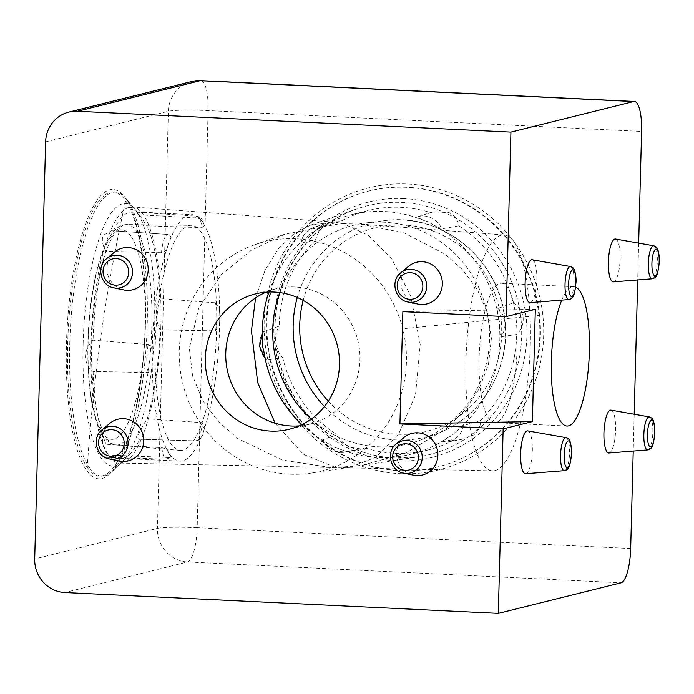 <?xml version="1.0" encoding="UTF-8"?>
<svg xmlns="http://www.w3.org/2000/svg" width="694" height="694" viewBox="0 0 694 694"><rect width="100%" height="100%" fill="white"/><g stroke="black" fill="none" stroke-linecap="round" stroke-linejoin="round"><path stroke-width="0.52" stroke-dasharray="3.47 2.6" d="M535.317 309.316L402.876 311.632M530.138 302.619A21.462 5.786 92.8 0 0 536.818 279.725A21.462 5.786 92.8 0 0 532.194 259.764M525.653 473.724A21.462 5.786 92.8 0 0 532.333 450.84A21.462 5.786 92.8 0 0 527.718 430.879M608.95 452.982A21.462 5.786 92.8 0 0 615.621 430.098A21.462 5.786 92.8 0 0 611.006 410.137M613.427 281.868A21.462 5.786 92.8 0 0 620.106 258.983A21.462 5.786 92.8 0 0 615.491 239.022M145.367 324.211A144.864 39.064 92.8 0 0 123.523 195.647A144.864 39.064 92.8 0 0 66.459 343.86A144.864 39.064 92.8 0 0 110.164 473.464A144.864 39.064 92.8 0 0 145.367 324.211M400.108 473.638A145.306 139.459 -104 0 0 543.662 335.54A145.306 139.459 -104 0 0 407.69 184.014A145.306 139.459 -104 0 0 264.145 322.103A145.306 139.459 -104 0 0 400.108 473.638M275.128 423.236L303.391 454.31L334.95 467.236L337.163 467.47L330.006 467.461L282.189 460.001L237.738 438.504L218.523 421.796L202.926 400.872L192.576 375.879L189.332 348.206L198.675 308.223L221.403 274.59L251.254 250.265L285.191 234.06L339.592 223.772L343.547 223.659L368.696 235.518L391.884 259.174L410.683 295.861L420.217 344.536L415.489 395.077L398.746 433.785L376.07 457.103L350.991 467.053L337.163 467.47L362.094 465.37L406.111 452.965L447.318 427.886L464.971 410.111L479.164 388.814L488.446 364.454L491.387 338.412L487.431 312.716L477.299 289.433L462.664 269.853L445.01 254.099L404.134 232.932L360.759 224.153L343.547 223.659L333.875 222.123L310.279 225.255L293.779 233.973L278.468 248.617L265.221 269.853L255.574 297.882M495.039 470.584A118.093 31.846 92.8 0 0 530.121 350.08A118.093 31.846 92.8 0 0 504.026 234.954A118.093 31.846 92.8 0 0 501.207 235.197A118.093 31.846 92.8 0 0 466.099 356.569A118.093 31.846 92.8 0 0 492.688 470.853A118.093 31.846 92.8 0 0 495.039 470.584M479.129 357.618A69.747 18.807 92.8 0 0 494.779 422.559A69.747 18.807 92.8 0 0 517.117 348.162A69.747 18.807 92.8 0 0 501.476 283.221A69.747 18.807 92.8 0 0 479.129 357.618M299.261 425.864A69.747 66.945 -104 0 0 309.706 424.164A69.747 66.945 -104 0 0 359.527 349.941A69.747 66.945 -104 0 0 294.664 286.969A69.747 66.945 -104 0 0 275.995 288.799A69.747 66.945 -104 0 0 265.976 292.191M295.93 238.788A118.093 113.348 -104 0 0 254.577 244.8A118.093 113.348 -104 0 0 180.64 372.799A118.093 113.348 -104 0 0 289.762 474.176A118.093 113.348 -104 0 0 311.424 473.065A118.093 113.348 -104 0 0 406.207 350.678A118.093 113.348 -104 0 0 295.93 238.788M638.662 243.117L637.699 279.951M634.186 414.231L633.223 451.065M561.767 300.112A69.747 18.807 -87.2 0 1 573.721 286.7A69.747 18.807 -87.2 0 1 575.638 287.16M404.125 437.394A21.462 20.594 -104 0 0 397.237 459.185A21.462 20.594 -104 0 0 413.537 475.19M408.61 266.279A21.462 20.594 -104 0 0 401.722 288.071A21.462 20.594 -104 0 0 418.022 304.085M114.449 252.139A21.462 20.594 -104 0 0 107.561 273.922A21.462 20.594 -104 0 0 123.862 289.936M109.973 423.253A21.462 20.594 -104 0 0 103.085 445.036A21.462 20.594 -104 0 0 119.385 461.05M458.803 225.828L441.783 228.873L432.18 224.37A123.402 118.44 -104 0 1 498.544 318.468C497.624 313.905 497.407 310.556 497.884 308.422L513.17 302.922A123.402 118.44 -104 0 0 458.803 225.828C458.005 220.007 454.752 215.582 449.035 212.555L432.83 211.913L430.757 212.668A123.402 118.44 -104 0 0 368.115 210.56A123.402 118.44 -104 0 0 340.077 221.664L323.048 226.339L313.809 231.753A123.402 118.44 -104 0 1 351.311 214.75A123.402 118.44 -104 0 1 424.494 220.761L416.608 217.057L430.757 212.668M268.916 292.027A123.402 118.44 -104 0 1 307.086 236.784C303.425 239.716 301.404 241.738 301.005 242.848L315.518 240.046C317.097 233.982 320.402 228.907 325.434 224.821L331.255 221.776L340.077 221.664M263.72 350.513C264.275 355.172 265.255 358.33 266.678 359.995L282.701 357.696C279.135 353.94 276.88 348.761 275.943 342.177C275.423 335.558 276.516 330.214 279.214 326.145L263.547 331.68L262.401 333.293M265.177 358.668L266.678 359.995A20.889 20.048 76 0 1 259.738 346.367A20.889 20.048 76 0 1 263.547 331.68C262.549 333.779 262.289 337.171 262.766 341.873M365.113 447.951A123.402 118.44 -104 0 0 427.756 450.05L410.952 454.24A123.402 118.44 -104 0 1 337.77 448.22C341.795 449.99 345.187 451.039 347.946 451.36L365.113 447.951L361.643 449.079L350.054 447.257C344.233 444.264 339.904 440.109 337.076 434.791L322.71 439.77C324.879 444.663 328.323 448.246 333.051 450.536L345.083 452.124A20.889 20.048 76 0 1 333.207 450.553A20.889 20.048 76 0 1 322.779 439.545C323.361 440.785 325.798 442.477 330.084 444.611A123.402 118.44 -104 0 1 301.942 424.633M513.17 302.922C518.774 306.175 522.096 311.077 523.146 317.644C523.554 324.289 521.394 329.902 516.666 334.473L501.016 336.737C500.122 335.107 499.619 331.906 499.498 327.117A123.402 118.44 -104 0 1 455.177 432.197L463.557 425.569L480.352 420.573C480.812 426.125 478.574 430.939 473.655 434.991L464.633 438.816L455.802 438.955L441.445 442.078L447.665 441.939A20.889 20.048 76 0 1 441.514 442.078L448.454 437.237A123.402 118.44 -104 0 1 410.952 454.24M539.55 315.397A142.183 136.466 -104 0 0 369.277 190.919A142.183 136.466 -104 0 0 267.728 342.376A142.183 136.466 -104 0 0 437.992 466.854A142.183 136.466 -104 0 0 539.55 315.397A1886.587 73.573 173.7 0 0 405.096 328.522M538.96 315.544A142.183 136.466 -104 0 0 368.688 191.067A142.183 136.466 -104 0 0 267.138 342.524A142.183 136.466 -104 0 0 437.411 467.001A142.183 136.466 -104 0 0 538.96 315.544M315.518 240.046A123.402 118.44 -104 0 0 279.214 326.145M480.352 420.573A123.402 118.44 -104 0 0 516.666 334.473M311.285 419.055A112.671 108.143 -104 0 0 420.694 439.927A112.671 108.143 -104 0 0 488.836 323.803A112.671 108.143 -104 0 0 366.632 222.826A112.671 108.143 -104 0 0 279.777 292.573M427.756 450.05A123.402 118.44 -104 0 0 455.802 438.955M282.701 357.696A123.402 118.44 -104 0 0 337.076 434.791M331.255 221.785L314.582 227.051L308.717 230.07C304.553 233.271 301.951 237.504 300.901 242.761L301.005 242.848A20.889 20.048 76 0 1 308.804 230.026A20.889 20.048 76 0 1 314.582 227.051A20.889 20.048 76 0 1 323.048 226.339M202.197 422.646A20.889 5.63 -87.2 0 1 199.612 436.075A20.889 5.63 -87.2 0 1 195.743 440.907L139.026 439.207L195.474 440.872C199.282 440.057 201.451 438.2 201.971 435.312A123.402 33.277 92.8 0 1 179.98 461.137A123.402 33.277 92.8 0 1 170.29 454.995L171.045 457.06L168.694 457.519L113.816 455.229A123.402 33.277 92.8 0 0 120.635 458.283A123.402 33.277 92.8 0 0 130.177 453.807A123.402 33.277 92.8 0 0 139.772 439.102C137.707 439.744 137.386 438.044 138.8 433.993C140.518 429.543 143.346 424.476 147.267 418.794A123.402 33.277 92.8 0 0 160.071 329.858L215.418 330.882L219.443 324.966L219.66 321.201A123.402 33.277 92.8 0 1 204.027 429.751L204.747 427.096L202.197 422.646L147.267 418.794M139.303 214.819A123.402 33.277 92.8 0 0 132.485 211.765L191.83 214.62A123.402 33.277 92.8 0 1 201.52 220.761C201.026 219.399 198.857 218.428 195.005 217.855L139.303 214.819L138.34 213.535L146.859 225.776L201.789 227.693L204.374 225.533L203.594 223.763A123.402 33.277 92.8 0 1 219.642 312.63L219.321 308.283L215.357 302.81L160.01 298.585C157.607 301.56 156.358 306.288 156.263 312.768C156.384 319.379 157.659 325.07 160.071 329.858M113.816 455.229L106.425 457.355L103.423 455.975C102.07 453.425 103.016 449.53 106.26 444.273L161.91 447.682C165.649 448.732 167.757 450.163 168.217 451.994A123.402 33.277 92.8 0 1 152.177 363.127C152.888 367.716 151.613 370.856 148.343 372.557L93.109 371.464C88.32 368.15 85.787 363.24 85.509 356.733C85.761 350.149 88.277 344.64 93.048 340.199L148.282 344.493C151.552 346.514 152.845 349.88 152.16 354.565A123.402 33.277 92.8 0 1 167.792 246.014C167.367 249.207 165.267 251.445 161.502 252.729L105.852 251.263C102.582 245.234 101.619 239.985 102.964 235.518L111.5 230.72L168.009 234.468A20.889 5.63 -87.2 0 1 168.226 234.494C171.088 235.639 171.626 237.617 169.839 240.445A123.402 33.277 92.8 0 1 191.83 214.62M87.236 467.348A142.183 38.344 92.8 0 0 99.606 476.075A142.183 38.344 92.8 0 0 143.025 359.874A142.183 38.344 92.8 0 0 125.631 200.766A142.183 38.344 92.8 0 0 113.261 192.038A142.183 38.344 92.8 0 0 69.842 308.24A142.183 38.344 92.8 0 0 87.236 467.348A1886.587 1712.939 -34.6 0 1 101.272 333.814A1886.587 1712.939 -34.6 0 1 125.631 200.766M89.3 467.452A142.183 38.344 92.8 0 0 101.671 476.179A142.183 38.344 92.8 0 0 112.662 471.009A142.183 38.344 92.8 0 0 146.59 339.956A142.183 38.344 92.8 0 0 127.696 200.861A142.183 38.344 92.8 0 0 125.779 198.337A142.183 38.344 92.8 0 0 115.325 192.143A142.183 38.344 92.8 0 0 71.907 308.344A142.183 38.344 92.8 0 0 89.3 467.452M160.01 298.585A123.402 33.277 92.8 0 0 146.859 225.776M93.109 371.464A123.402 33.277 92.8 0 0 106.26 444.273M201.121 232.256A112.671 30.38 92.8 0 0 191.024 225.324A112.671 30.38 92.8 0 0 156.861 317.965A112.671 30.38 92.8 0 0 170.698 443.509A112.671 30.38 92.8 0 0 180.197 450.406A112.671 30.38 92.8 0 0 214.854 358.876A112.671 30.38 92.8 0 0 201.121 232.256M105.852 251.263A123.402 33.277 92.8 0 0 93.048 340.199M132.485 211.765A123.402 33.277 92.8 0 0 113.348 230.946M195.005 217.855A20.889 5.63 -87.2 0 1 197.365 216.224L137.447 212.251L138.34 213.535M394.964 458.014A128.234 123.072 76 0 1 276.464 347.937A128.234 123.072 76 0 1 356.751 208.946A128.234 123.072 76 0 1 401.653 202.422A128.234 123.072 76 0 1 521.402 323.916A128.234 123.072 76 0 1 418.473 456.808A128.234 123.072 76 0 1 394.964 458.014M403.787 198.579A131.574 126.282 -104 0 0 273.8 323.621A131.574 126.282 -104 0 0 396.916 460.833A131.574 126.282 -104 0 0 526.902 335.792A131.574 126.282 -104 0 0 403.787 198.579M160.852 326.301A128.225 34.579 -87.2 0 1 120.027 463.08A128.225 34.579 -87.2 0 1 91.009 343.695A128.225 34.579 -87.2 0 1 132.346 206.933A128.225 34.579 -87.2 0 1 160.852 326.301M83.124 343.565A131.366 35.42 92.8 0 0 122.751 461.094A131.366 35.42 92.8 0 0 154.684 325.746A131.366 35.42 92.8 0 0 134.87 209.172A131.366 35.42 92.8 0 0 83.124 343.565M653.774 245.789A16.535 4.459 -87.2 0 1 657.331 261.17A16.535 4.459 -87.2 0 1 652.187 278.806M649.289 416.903A16.535 4.459 -87.2 0 1 652.846 432.284A16.535 4.459 -87.2 0 1 647.702 449.92M570.485 266.531A16.535 4.459 -87.2 0 1 574.042 281.911A16.535 4.459 -87.2 0 1 568.898 299.548M566 437.645A16.535 4.459 -87.2 0 1 569.557 453.026A16.535 4.459 -87.2 0 1 564.413 470.662M403.466 473.1A16.535 15.875 76 0 1 390.904 460.755A16.535 15.875 76 0 1 396.213 443.969M407.951 301.985A16.535 15.875 76 0 1 395.38 289.65A16.535 15.875 76 0 1 400.69 272.855M109.314 458.951A16.535 15.875 76 0 1 96.744 446.615A16.535 15.875 76 0 1 102.053 429.829M113.79 287.845A16.535 15.875 76 0 1 101.229 275.501A16.535 15.875 76 0 1 106.538 258.715M191.553 81.554A32.193 30.9 -104 0 0 168.364 111.3L157.443 528.386L34.7 558.956M45.622 141.871L168.364 111.3A32.193 2.507 1.5 0 1 208.096 110.606L641.594 131.444M200.878 80.634A32.193 8.684 -87.2 0 1 208.096 110.606L197.174 527.692A32.193 2.507 1.5 0 0 157.443 528.386A32.193 30.9 76 0 0 187.571 561.958L621.061 582.795M630.673 548.529L197.174 527.692A32.193 8.684 -87.2 0 1 187.571 561.958L64.82 592.529M432.83 211.922L416.6 217.057A20.889 20.048 76 0 1 417.155 216.875A20.889 20.048 76 0 1 431.347 217.864A20.889 20.048 76 0 1 441.783 228.873M424.494 220.761A16.604 15.936 76 0 1 428.562 222.045A16.604 15.936 76 0 1 432.18 224.37M307.086 236.784A16.604 15.936 76 0 1 310.114 233.8A16.604 15.936 76 0 1 313.809 231.753M337.77 448.22A16.604 15.936 76 0 1 333.701 446.945A16.604 15.936 76 0 1 330.084 444.611M463.557 425.569A20.889 20.048 76 0 1 455.758 438.391A20.889 20.048 76 0 1 447.665 441.939L464.633 438.816M455.177 432.197A16.604 15.936 76 0 1 452.15 435.19A16.604 15.936 76 0 1 448.454 437.237M328.297 401.184A104.976 100.76 -104 0 0 444.013 425.092A104.976 100.76 -104 0 0 501.068 319.656A104.976 100.76 -104 0 0 408.246 225.342A104.976 100.76 -104 0 0 303.191 300.372M297.284 297.457A110.346 105.904 76 0 1 385.101 220.605A110.346 105.904 76 0 1 504.781 319.5A110.346 105.904 76 0 1 438.053 433.221A110.346 105.904 76 0 1 324.445 406.528M497.884 308.422A20.889 20.048 76 0 1 504.824 322.042A20.889 20.048 76 0 1 501.016 336.737M498.544 318.468A16.604 15.936 76 0 1 499.576 322.736A16.604 15.936 76 0 1 499.498 327.117M347.946 451.36A20.889 20.048 76 0 1 345.083 452.124L361.643 449.079M204.739 427.096L202.978 434.262C201.624 438.426 199.213 440.638 195.743 440.907A20.889 5.63 -87.2 0 1 195.474 440.872M204.027 429.751A16.604 4.476 -87.2 0 1 203.082 432.978A16.604 4.476 -87.2 0 1 201.971 435.312M215.357 302.81A20.889 5.63 -87.2 0 1 216.927 315.891A20.889 5.63 -87.2 0 1 215.418 330.882M219.642 312.63A16.604 4.476 -87.2 0 1 219.807 316.811A16.604 4.476 -87.2 0 1 219.66 321.201M204.374 225.541L202.041 219.087L197.365 216.224A20.889 5.63 -87.2 0 1 199.161 217.5A20.889 5.63 -87.2 0 1 201.789 227.693M201.52 220.761A16.604 4.476 -87.2 0 1 202.631 221.716A16.604 4.476 -87.2 0 1 203.594 223.763M161.502 252.729A20.889 5.63 -87.2 0 1 164.088 239.3A20.889 5.63 -87.2 0 1 168.009 234.468L111.5 230.72M167.792 246.014A16.604 4.476 -87.2 0 1 168.737 242.787A16.604 4.476 -87.2 0 1 169.839 240.445M148.343 372.557A20.889 5.63 -87.2 0 1 146.772 359.483A20.889 5.63 -87.2 0 1 148.282 344.493M152.177 363.127A16.604 4.476 -87.2 0 1 152.003 358.945A16.604 4.476 -87.2 0 1 152.16 354.565M130.923 236.133A104.976 28.307 92.8 0 0 91.773 298.342A104.976 28.307 92.8 0 0 102.582 432.969A104.976 28.307 92.8 0 0 141.732 370.769A104.976 28.307 92.8 0 0 130.923 236.133M106.841 438.235A110.346 29.755 -87.2 0 1 93.291 315.293A110.346 29.755 -87.2 0 1 126.742 224.57A110.346 29.755 -87.2 0 1 136.631 231.354A110.346 29.755 -87.2 0 1 150.078 355.354A110.346 29.755 -87.2 0 1 116.141 444.993A110.346 29.755 -87.2 0 1 106.841 438.235M168.694 457.519A20.889 5.63 -87.2 0 1 166.387 459.15A20.889 5.63 -87.2 0 1 164.539 457.866A20.889 5.63 -87.2 0 1 161.91 447.682M170.29 454.995A16.604 4.476 -87.2 0 1 169.18 454.041A16.604 4.476 -87.2 0 1 168.217 451.994M310.279 225.255L356.751 208.946C298.368 227.875 262.323 297.535 279.214 359.813C291.862 414.214 341.821 456.348 395.12 458.005L418.473 456.808L362.094 465.37M330.006 467.461L119.958 463.08L122.751 461.094L110.164 473.464M333.875 222.123L132.276 206.925L134.87 209.172L123.523 195.647M504.026 234.954L360.759 224.153M309.706 424.164L289.242 429.256M573.721 286.7L501.476 283.221M311.424 473.065L350.999 467.053M254.577 244.8L285.191 234.06M567.024 426.038L494.779 422.559M275.995 288.799L255.531 293.892M492.688 470.853L341.162 467.695M366.632 222.826L385.101 220.605C442.052 212.199 499.897 260.007 504.937 319.431C511.062 367.725 482.139 417.042 438.053 433.221L420.694 439.927M369.277 190.919L368.688 191.067M368.115 210.56L351.311 214.75M437.992 466.854L437.411 467.001M219.313 308.283L219.972 316.603L219.443 324.966M180.197 450.406L116.141 444.993C112.194 445.106 107.917 442.199 103.328 436.266C91.782 419.87 86.203 378.135 88.242 333.988C89.3 311.788 91.964 291.515 96.223 273.167C99.528 259.088 103.519 247.81 108.195 239.343C113.495 229.645 119.68 224.726 126.742 224.57L191.024 225.324M99.606 476.075L101.671 476.179M130.177 453.807L112.662 471.009M120.635 458.283L179.98 461.137M137.447 212.251L125.779 198.337M113.261 192.038L115.325 192.143M106.425 457.355L166.387 459.15L171.045 457.051"/><path stroke-width="1.04" d="M399.935 423.921L402.876 311.632L506.091 316.594L535.317 309.316L532.376 421.605L399.935 423.921L503.15 428.883L532.376 421.605M109.314 458.951L119.385 461.05A21.462 20.594 -104 0 0 122.508 461.449A21.462 20.594 -104 0 0 143.71 441.054A21.462 20.594 -104 0 0 123.627 418.673A21.462 20.594 -104 0 0 109.973 423.253L102.053 429.829A16.535 15.875 76 0 1 112.584 426.298A16.535 15.875 76 0 1 128.06 443.544A16.535 15.875 76 0 1 111.717 459.263A16.535 15.875 76 0 1 109.314 458.951C96.319 456.973 91.504 437.671 102.053 429.829M113.79 287.845L123.862 289.936A21.462 20.594 -104 0 0 126.993 290.335A21.462 20.594 -104 0 0 148.195 269.94A21.462 20.594 -104 0 0 128.112 247.558A21.462 20.594 -104 0 0 114.449 252.139L106.538 258.715A16.535 15.875 76 0 1 117.06 255.184A16.535 15.875 76 0 1 132.537 272.43A16.535 15.875 76 0 1 116.202 288.149A16.535 15.875 76 0 1 113.79 287.845C100.795 285.867 95.989 266.557 106.538 258.715M407.951 301.985L418.022 304.085A21.462 20.594 -104 0 0 421.145 304.484A21.462 20.594 -104 0 0 442.347 284.08A21.462 20.594 -104 0 0 422.264 261.699A21.462 20.594 -104 0 0 408.61 266.279L400.69 272.855A16.535 15.875 76 0 1 411.221 269.333A16.535 15.875 76 0 1 426.697 286.579A16.535 15.875 76 0 1 410.354 302.289A16.535 15.875 76 0 1 407.951 301.985C394.955 300.008 390.141 280.706 400.69 272.855M403.466 473.1L413.537 475.19A21.462 20.594 -104 0 0 416.669 475.59A21.462 20.594 -104 0 0 437.871 455.195A21.462 20.594 -104 0 0 417.788 432.813A21.462 20.594 -104 0 0 404.125 437.394L396.213 443.969A16.535 15.875 76 0 1 406.736 440.438A16.535 15.875 76 0 1 422.212 457.684A16.535 15.875 76 0 1 405.877 473.403A16.535 15.875 76 0 1 403.466 473.1C390.47 471.122 385.664 451.82 396.213 443.969M532.194 259.764A21.462 5.786 92.8 0 0 525.124 282.64A21.462 5.786 92.8 0 0 530.138 302.619L568.898 299.548A16.535 4.459 -87.2 0 1 565.029 284.158A16.535 4.459 -87.2 0 1 570.485 266.531L532.194 259.764M527.718 430.879A21.462 5.786 92.8 0 0 520.639 453.746A21.462 5.786 92.8 0 0 525.653 473.724L564.413 470.662A16.535 4.459 -87.2 0 1 560.552 455.273A16.535 4.459 -87.2 0 1 566 437.645L527.718 430.879M611.006 410.137A21.462 5.786 92.8 0 0 603.936 433.004A21.462 5.786 92.8 0 0 608.95 452.982L647.702 449.92A16.535 4.459 -87.2 0 1 643.841 434.522A16.535 4.459 -87.2 0 1 649.289 416.903L611.006 410.137M615.491 239.022A21.462 5.786 92.8 0 0 608.412 261.89A21.462 5.786 92.8 0 0 613.427 281.868L652.187 278.806A16.535 4.459 -87.2 0 1 648.317 263.416A16.535 4.459 -87.2 0 1 653.774 245.789L615.491 239.022M638.662 243.117L641.594 131.444A32.193 8.684 92.8 0 0 634.368 101.471A32.193 8.684 92.8 0 0 633.665 101.55L200.167 80.704L77.424 111.274A32.193 30.9 -104 0 0 68.81 112.116A32.193 30.9 -104 0 0 45.622 141.871L34.7 558.956A32.193 30.9 -104 0 0 64.82 592.529L498.318 613.366L621.061 582.795A32.193 8.684 92.8 0 0 630.673 548.529L633.223 451.065M255.574 297.882L251.445 330.856L257.708 382.663L275.128 423.236M265.976 292.191A69.747 66.945 -104 0 0 226.973 368.471A69.747 66.945 -104 0 0 291.029 425.995A69.747 66.945 -104 0 0 299.261 425.864M77.424 111.274L510.923 132.112L506.091 316.594M633.665 101.55L510.923 132.112M637.699 279.951L634.186 414.231M270.573 431.087A69.747 66.945 -104 0 0 289.242 429.256A69.747 66.945 -104 0 0 339.071 355.033A69.747 66.945 -104 0 0 274.208 292.061A69.747 66.945 -104 0 0 255.531 293.892A69.747 66.945 -104 0 0 205.71 368.115A69.747 66.945 -104 0 0 270.573 431.087M575.638 287.16A69.747 18.807 -87.2 0 1 589.371 351.632A69.747 18.807 -87.2 0 1 567.024 426.038A69.747 18.807 -87.2 0 1 551.374 361.097A69.747 18.807 -87.2 0 1 561.767 300.112M503.15 428.883L498.318 613.366M279.777 292.573A112.671 108.143 -104 0 0 273.427 345.187A112.671 108.143 -104 0 0 311.285 419.055M268.916 292.027A123.402 118.44 -104 0 0 262.766 341.873A16.604 15.936 76 0 0 262.688 346.245A16.604 15.936 76 0 0 263.72 350.513A123.402 118.44 -104 0 0 301.942 424.633M651.909 263.33A13.342 3.6 92.8 0 0 655.197 275.718A13.342 3.6 92.8 0 0 659.179 261.517A13.342 3.6 92.8 0 0 655.891 249.129A13.342 3.6 92.8 0 0 651.909 263.33M647.433 434.444A13.342 3.6 92.8 0 0 650.712 446.832A13.342 3.6 92.8 0 0 654.694 432.631A13.342 3.6 92.8 0 0 651.414 420.234A13.342 3.6 92.8 0 0 647.433 434.444M568.62 284.072A13.342 3.6 92.8 0 0 571.908 296.468A13.342 3.6 92.8 0 0 575.89 282.258A13.342 3.6 92.8 0 0 572.602 269.871A13.342 3.6 92.8 0 0 568.62 284.072M564.135 455.186A13.342 3.6 92.8 0 0 567.423 467.574A13.342 3.6 92.8 0 0 571.405 453.373A13.342 3.6 92.8 0 0 568.117 440.976A13.342 3.6 92.8 0 0 564.135 455.186M405.886 443.813A13.342 12.804 -104 0 0 392.7 456.496A13.342 12.804 -104 0 0 405.192 470.411A13.342 12.804 -104 0 0 418.369 457.728A13.342 12.804 -104 0 0 405.886 443.813M410.362 272.707A13.342 12.804 -104 0 0 397.185 285.381A13.342 12.804 -104 0 0 409.668 299.305A13.342 12.804 -104 0 0 422.854 286.622A13.342 12.804 -104 0 0 410.362 272.707M111.725 429.673A13.342 12.804 -104 0 0 98.548 442.356A13.342 12.804 -104 0 0 111.031 456.27A13.342 12.804 -104 0 0 124.217 443.587A13.342 12.804 -104 0 0 111.725 429.673M116.21 258.558A13.342 12.804 -104 0 0 103.024 271.241A13.342 12.804 -104 0 0 115.516 285.156A13.342 12.804 -104 0 0 128.694 272.473A13.342 12.804 -104 0 0 116.21 258.558M634.368 101.471L200.878 80.634A32.193 8.684 -87.2 0 0 200.167 80.704A32.193 30.9 -104 0 0 191.553 81.554L68.81 112.116M303.191 300.372A104.976 100.76 -104 0 0 300.363 339.574A104.976 100.76 -104 0 0 328.297 401.184M324.445 406.528A110.346 105.904 76 0 1 293.822 340.433A110.346 105.904 76 0 1 297.284 297.457M652.187 278.806C654.433 278.129 655.587 277.453 655.665 276.776C657.183 275.882 658.398 270.773 659.3 261.456C659.794 256.485 657.773 247.923 657.036 248.148C657.027 247.463 655.943 246.682 653.774 245.789M647.702 449.92C649.948 449.244 651.111 448.567 651.18 447.89C652.707 446.988 653.913 441.887 654.815 432.562C655.318 427.599 653.288 419.037 652.56 419.254C652.551 418.577 651.458 417.788 649.289 416.903M568.898 299.548C571.136 298.871 572.298 298.194 572.368 297.518C573.895 296.624 575.109 291.515 576.011 282.198C576.506 277.236 574.485 268.665 573.747 268.89C573.738 268.205 572.654 267.424 570.485 266.531M564.413 470.662C566.66 469.985 567.813 469.309 567.892 468.632C569.41 467.739 570.624 462.629 571.526 453.312C572.029 448.341 570 439.779 569.262 439.996C569.262 439.319 568.169 438.539 566 437.645M200.878 80.634A32.193 32.193 0 0 0 191.553 81.554M265.177 358.668L259.591 346.427L262.401 333.293"/></g></svg>
